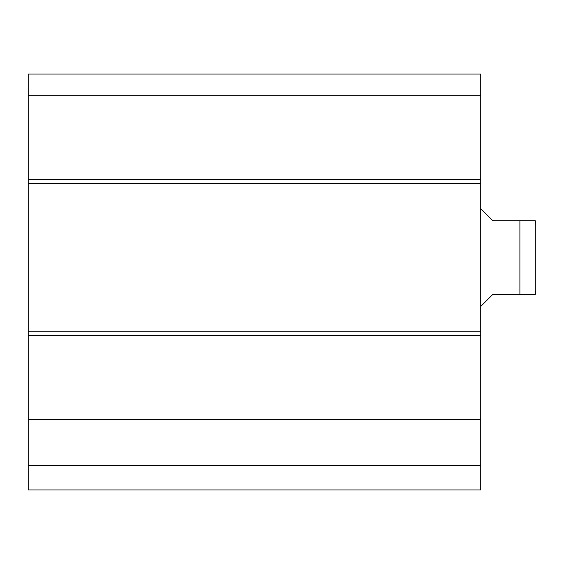 <?xml version="1.0" encoding="UTF-8"?>
<svg xmlns="http://www.w3.org/2000/svg" width="564" height="564" viewBox="0 0 564 564"><rect width="100%" height="100%" fill="white"/><g stroke="black" fill="none" stroke-linecap="round" stroke-linejoin="round"><path stroke-width="0.85" d="M28.2 465.469L28.2 489.933L480.761 489.933L480.761 74.067L28.2 74.067L28.2 465.469L480.761 465.469M28.2 419.341L480.761 419.341M28.2 331.843L480.761 331.843M28.2 183.229L480.761 183.229M28.2 95.732L480.761 95.732M480.761 306.463L492.992 294.232L519.902 294.232L519.902 220.841L535.37 220.841L492.992 220.841L480.761 208.609M519.902 294.232L535.37 294.232L519.902 294.232M535.37 294.232L535.8 290.559L535.8 224.514L535.37 220.841M28.2 335.509L480.761 335.509M28.2 179.563L480.761 179.563"/></g></svg>
